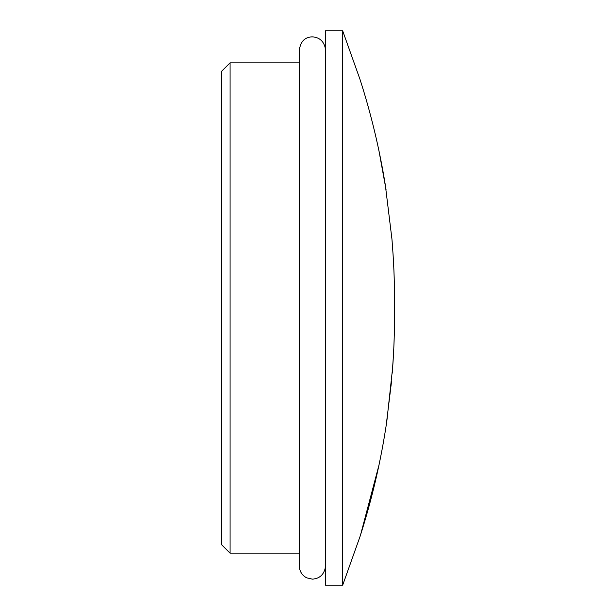<?xml version="1.0" encoding="UTF-8"?>
<svg xmlns="http://www.w3.org/2000/svg" width="616" height="616" viewBox="0 0 616 616"><rect width="100%" height="100%" fill="white"/><g stroke="black" fill="none" stroke-linecap="round" stroke-linejoin="round"><path stroke-width="0.92" d="M221.398 71.518L221.398 544.49L230.061 553.145L230.061 62.855L221.398 71.518M342.673 585.2L325.348 585.2L325.348 30.8L342.673 30.8L342.673 585.2L360.006 536.613C372.11 498.929 381.058 460.406 386.848 421.059L392.692 367.252C393.901 348.895 394.571 335.712 394.602 308L394.571 299.715M360.576 534.834L378.963 465.157M386.086 426.103L391.568 381.204M392.246 373.15L393.493 354.369M393.894 345.992L394.14 339.316M394.14 339.262L394.163 338.6M394.594 310.733L394.602 308.785M342.673 30.8L359.998 79.372C371.055 113.729 379.502 148.972 385.331 185.1L391.938 239.07C393.639 260.814 394.563 276.084 394.602 308M394.363 284.561L394.14 276.692M393.894 270.008L393.462 261.069M392.207 242.334L391.545 234.581M386.078 189.844L378.963 150.843M325.348 308L325.348 555.609L325.348 308M325.348 561.892L325.348 553.145M299.361 62.855L230.061 62.855M299.361 553.145L230.061 553.145M325.348 49.858L325.102 47.332C323.338 40.818 319.088 37.33 312.358 36.868C308.085 36.998 301.062 38.377 299.361 49.858L299.361 566.143C299.569 571.417 301.994 575.306 306.637 577.808L312.358 579.132C319.088 578.67 323.338 575.182 325.102 568.668L325.348 566.143"/></g></svg>
